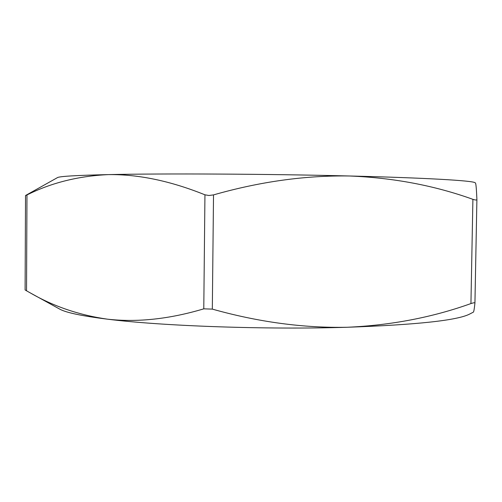 <?xml version="1.0" encoding="UTF-8"?>
<svg xmlns="http://www.w3.org/2000/svg" width="502" height="502" viewBox="0 0 502 502"><rect width="100%" height="100%" fill="white"/><g stroke="black" fill="none" stroke-linecap="round" stroke-linejoin="round"><path stroke-width="0.75" d="M26.537 290.809L30.333 292.936C53.476 306.352 79.147 315.099 107.34 319.159C137.222 322.554 169.369 319.115 203.781 308.843L204.948 194.814C170.561 180.958 138.37 174.219 108.376 174.608C78.406 176.007 51.273 182.784 26.97 194.952L26.537 290.809L25.1 289.943L25.527 195.516L57.498 177.595C59.468 176.327 76.429 175.33 108.376 174.608C162.604 173.397 267.729 173.924 349.461 175.989C426.964 177.884 472.614 180.664 474.98 182.697L475.432 182.96C475.965 183.437 476.454 188.934 476.9 199.457L476.9 199.495C476.774 200.216 475.444 200.16 472.903 199.332C434.544 185.545 393.399 177.764 349.461 175.989C305.31 175.323 259.998 181.624 213.519 194.895L212.321 309.113C258.423 322.083 303.384 328.132 347.208 327.266C391.058 325.302 432.304 317.408 470.939 303.572L472.903 199.332M470.939 303.572C473.511 302.725 474.842 302.555 474.936 303.057L474.93 303.082C474.34 308.78 473.819 311.798 473.386 312.125L469.59 314.095C457.328 320.42 416.541 324.807 347.208 327.266C265.809 329.789 161.267 326.018 107.34 319.159C81.726 315.953 65.837 312.589 59.675 309.088L30.333 292.936M212.321 309.113L203.781 308.843M204.948 194.814L208.926 195.498L213.519 194.895M25.527 195.516L26.97 194.952M476.9 199.526L474.93 303.032M474.936 303.057L476.9 199.495"/></g></svg>

